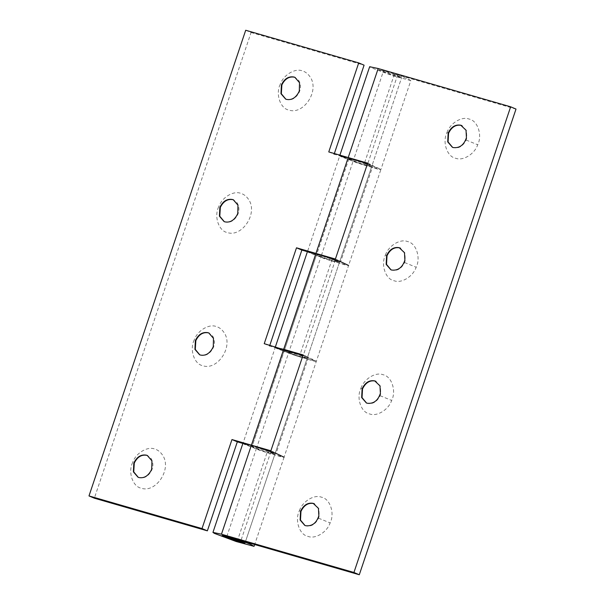 <?xml version="1.0" encoding="UTF-8"?>
<svg xmlns="http://www.w3.org/2000/svg" width="605" height="605" viewBox="0 0 605 605"><rect width="100%" height="100%" fill="white"/><g stroke="black" fill="none" stroke-linecap="round" stroke-linejoin="round"><path stroke-width="0.45" stroke-dasharray="3.02 2.27" d="M382.496 70.505L401.675 77.485L397.5 76.638L380.976 70.966L378.813 69.794L382.496 70.505M138.243 477.315L139.286 477.7C144.361 478.668 148.475 476.248 151.621 470.44C153.451 466.326 153.277 462.349 151.106 458.499L147.461 455.55M132.646 462.485C127.814 472.006 132.639 486.791 141.404 488.25C156.014 493.279 172.743 468.452 162.155 454.544C160.03 451.617 157.519 449.765 154.623 448.986C147.522 446.119 135.853 453.039 132.646 462.485M199.786 354.832L200.837 355.226C205.912 356.194 210.018 353.774 213.172 347.958C215.002 343.852 214.828 339.866 212.657 336.017L209.012 333.068M194.197 340.01C189.365 349.531 194.182 364.308 202.955 365.768C217.566 370.804 234.286 345.969 223.699 332.062C221.581 329.143 219.071 327.29 216.166 326.511C209.065 323.637 197.404 330.564 194.197 340.01M224.281 221.649L225.332 222.035C230.399 223.011 234.513 220.591 237.667 214.775C239.489 210.669 239.323 206.683 237.152 202.834L233.507 199.884M218.685 206.827C213.852 216.348 218.677 231.125 227.45 232.585C242.053 237.614 258.781 212.786 248.194 198.879C246.069 195.959 243.558 194.107 240.661 193.32C233.56 190.454 221.899 197.374 218.685 206.827M285.832 99.167L286.876 99.56C291.95 100.528 296.064 98.108 299.21 92.3C301.04 88.186 300.866 84.208 298.696 80.352L295.051 77.402M280.236 84.345C275.404 93.866 280.228 108.643 288.993 110.102C303.604 115.139 320.332 90.304 309.745 76.404C307.62 73.477 305.109 71.624 302.205 70.846C295.104 67.972 283.442 74.899 280.236 84.345M303.143 354.923L308.505 357.192L302.916 355.581L316.332 361.336L314.313 361.208L291.701 354.349L275.199 347.588L242.93 443.465L261.239 450.256L274.92 454.136L270.813 452.185L256.785 447.45L242.885 443.435M242.93 443.465L259.439 450.226L282.051 457.085L284.063 457.214L280.516 455.255L270.904 451.549L267.607 450.99L237.644 540.015M264.234 343.678L269.596 345.954L303.082 356.307L307.181 358.258L306.062 358.19L293.501 354.379L275.199 347.588M269.815 345.296L269.596 345.954M328.765 151.931L334.126 154.207L367.447 163.834L380.863 169.589L378.843 169.46L356.232 162.601L339.73 155.84L307.461 251.718L325.77 258.501L339.45 262.388L335.344 260.437L321.315 255.696L307.416 251.68M307.461 251.718L323.97 258.479L346.582 265.33L348.593 265.466L330.663 260.732L308.883 252.61L307.438 251.612M334.346 153.541L334.126 154.207M339.904 155.152L339.707 155.742L341.152 156.74L362.924 164.862L380.863 169.589L410.825 80.563L407.271 78.612L397.659 74.899L394.362 74.339L401.599 77.531L391.715 74.861L378.813 69.794L383.54 70.8L353.577 159.826L367.613 164.56L371.712 166.511L358.031 162.632L339.73 155.84M245.706 30.25L251.067 32.526L94.35 498.195M251.067 32.526L364.089 65.181M348.866 158.873L316.596 254.75M284.335 350.62L252.066 446.498M452.578 147.348L453.621 147.741C458.908 148.686 463.082 146.115 466.145 140.042L466.841 137.879L466.432 130.393L461.796 125.583M448.555 133.251L446.982 132.525C442.149 142.046 446.974 156.824 455.739 158.283C462.84 161.157 474.509 154.23 477.716 144.784C482.548 135.263 477.723 120.486 468.958 119.026C461.857 116.152 450.188 123.08 446.982 132.525M391.027 269.83L392.078 270.216C397.356 271.161 401.531 268.597 404.594 262.525L405.289 260.362L404.881 252.875L400.253 248.065M387.011 255.734L385.438 255.007C380.605 264.521 385.423 279.306 394.195 280.765C401.296 283.639 412.958 276.712 416.164 267.266C420.997 257.745 416.18 242.968 407.407 241.501C400.306 238.635 388.644 245.554 385.438 255.007M366.532 403.013L367.583 403.399C372.869 404.344 377.036 401.78 380.106 395.708L380.795 393.545L380.386 386.058L375.758 381.248M362.516 388.917L360.943 388.191C356.111 397.712 360.935 412.489 369.7 413.949C376.802 416.822 388.463 409.895 391.677 400.45C396.509 390.928 391.685 376.151 382.912 374.692C375.811 371.818 364.149 378.745 360.943 388.191M304.988 525.495L306.039 525.881C311.318 526.826 315.492 524.263 318.555 518.19L319.251 516.027L318.843 508.54L314.214 503.731M300.965 511.391L299.392 510.665C294.559 520.187 299.384 534.971 308.157 536.431C315.258 539.297 326.919 532.377 330.126 522.932C334.958 513.411 330.133 498.626 321.368 497.166C314.267 494.293 302.606 501.22 299.392 510.665M332.137 259.243L299.876 355.112L307.181 358.258L339.45 262.388L332.137 259.243L335.435 259.795L345.047 263.508L348.593 265.466L380.863 169.589L377.316 167.638L367.696 163.925L364.407 163.365L371.712 166.511L339.45 262.388L329.491 259.757L316.581 254.69L321.315 255.696L256.785 447.45L252.058 446.445L264.96 451.511L274.836 454.181L267.607 450.99M335.404 259.046L340.766 261.322L321.315 255.696L353.577 159.826L348.851 158.82L361.752 163.887L371.712 166.511L401.675 77.485L244.957 543.161L307.181 358.258L297.221 355.634L284.32 350.567L302.916 355.581M367.447 163.834L373.035 165.445L340.766 261.322M367.674 163.176L373.035 165.445M299.876 355.112L303.173 355.672L312.785 359.385L316.332 361.344L298.394 356.61L276.621 348.488L275.177 347.489L275.373 346.899M242.907 443.367L244.352 444.357L266.132 452.48L284.063 457.214L348.593 265.466M226.822 536.476L256.785 447.45L276.235 453.069L308.505 357.192M270.874 450.793L276.235 453.069M516.012 109.074L383.54 70.8M410.825 80.563L392.887 75.837L371.115 67.715L369.663 66.716M270.904 451.549L240.941 540.575M394.362 74.339L364.407 163.365M397.659 74.899L367.696 163.925M335.435 259.795L303.173 355.672M466.145 140.042L477.716 144.784M404.594 262.525L416.164 267.266M380.106 395.708L391.677 400.45M318.555 518.19L330.126 522.932M348.851 158.82L252.058 446.445M147.665 455.633L147.265 455.459M138.038 477.232L138.439 477.398M209.217 333.151L208.808 332.984M199.59 354.749L199.99 354.923M233.704 199.968L233.303 199.794M224.077 221.566L224.478 221.732M295.255 77.485L294.854 77.319M285.628 99.084L286.029 99.258M461.6 125.5L462.001 125.666M452.374 147.265L452.774 147.439M400.049 247.974L400.457 248.148M390.822 269.747L391.231 269.913M375.561 381.165L375.962 381.332M366.335 402.93L366.736 403.104M314.01 503.64L314.411 503.814M304.784 525.412L305.185 525.579M284.063 457.214L254.682 544.523M284.32 350.567L316.581 254.69"/><path stroke-width="0.91" d="M225.778 536.181L244.957 543.161L240.782 542.314L224.266 536.635L222.095 535.47L225.778 536.181M147.461 455.55L146.818 455.331C141.532 454.385 137.365 456.949 134.295 463.022L133.735 471.892L138.243 477.315M146.418 455.157C141.041 454.226 136.843 456.858 133.818 463.044L133.38 471.855L138.038 477.232L138.885 477.534C143.96 478.502 148.074 476.082 151.22 470.267L151.726 468.966L151.923 460.836L147.265 455.459L146.418 455.157M209.012 333.068L208.362 332.848C203.083 331.903 198.909 334.474 195.846 340.547L195.286 349.418L199.786 354.832M207.961 332.682C202.584 331.752 198.387 334.376 195.37 340.562L194.923 349.372L199.582 354.749L200.437 355.052C205.503 356.02 209.617 353.6 212.771 347.792L213.278 346.491L213.474 338.354L208.816 332.984L207.961 332.682M233.507 199.884L232.857 199.665C227.578 198.72 223.404 201.284 220.341 207.356L219.781 216.227L224.281 221.649M232.456 199.499C227.079 198.561 222.882 201.193 219.857 207.379L219.418 216.189L224.077 221.566L224.924 221.869C229.998 222.837 234.112 220.417 237.266 214.609L237.773 213.3L237.969 205.171L233.303 199.794L232.456 199.499M295.051 77.402L294.408 77.19C289.122 76.245 284.947 78.809 281.885 84.881L281.325 93.752L285.832 99.167M294.007 77.016C288.63 76.086 284.426 78.71 281.408 84.904L280.962 93.715L285.628 99.084L286.475 99.386C291.549 100.362 295.656 97.942 298.81 92.126L299.316 90.826L299.513 82.696L294.854 77.319L294.007 77.016M284.063 457.214L276.674 453.697L251.423 445.174L231.965 439.555L237.326 441.824L207.371 530.85L202.01 528.581L88.988 495.926L94.35 498.195L207.371 530.85M231.965 439.555L202.01 528.581M242.885 443.435L237.326 441.824M348.593 265.466L341.205 261.95L315.954 253.427L296.495 247.808L301.857 250.077L269.596 345.954M296.495 247.808L264.234 343.678L302.916 355.581M307.416 251.68L301.857 250.077M367.447 163.834L348.215 157.55L339.707 155.742L369.663 66.716L378.178 68.524L283.685 349.304L275.177 347.489L307.438 251.612L315.954 253.427L335.404 259.046L367.674 163.176L328.765 151.931L358.72 62.905L364.089 65.181L334.126 154.207M358.72 62.905L245.706 30.25L88.988 495.926M461.796 125.583L461.154 125.364C455.777 124.433 451.58 127.065 448.555 133.251L448.071 141.933L452.578 147.348M460.753 125.197C455.376 124.267 451.179 126.891 448.154 133.077L447.715 141.888L452.374 147.265L453.221 147.567C459.566 148.308 463.967 145.018 466.432 137.713L466.024 130.226L460.753 125.197M400.253 248.065L399.602 247.846C394.226 246.916 390.028 249.54 387.011 255.734L386.527 264.408L391.027 269.83M399.202 247.672C393.825 246.742 389.628 249.373 386.61 255.56L386.164 264.37L390.822 269.747L391.677 270.049C398.022 270.783 402.423 267.501 404.889 260.188L404.48 252.701L399.202 247.672M375.758 381.248L375.115 381.029C369.738 380.099 365.533 382.731 362.516 388.917L362.032 397.598L366.532 403.013M374.707 380.863C369.33 379.932 365.133 382.557 362.115 388.743L361.669 397.553L366.335 402.93L367.182 403.233C373.527 403.974 377.928 400.684 380.394 393.379L379.985 385.892L374.707 380.863M314.214 503.731L313.564 503.511C308.187 502.581 303.99 505.205 300.965 511.391L300.488 520.073L304.988 525.495M313.163 503.337C307.786 502.407 303.589 505.039 300.564 511.225L300.125 520.035L304.784 525.412L305.631 525.707C311.976 526.448 316.385 523.166 318.85 515.853L318.442 508.366L313.163 503.337M221.46 534.2L283.685 349.304L303.143 354.923L270.874 450.793L251.423 445.174L242.907 443.367L212.945 532.392L221.46 534.2L353.933 572.474L359.294 574.75L226.822 536.476L222.095 535.47L222.897 536.022L234.997 540.537L244.881 543.207L237.644 540.015L240.941 540.575L250.553 544.281L253.964 546.323L236.169 541.513L214.397 533.383L212.945 532.392M378.178 68.524L510.65 106.805L516.012 109.074L359.294 574.75M510.65 106.805L353.933 572.474M237.773 539.637L237.644 540.015M147.665 455.633L147.265 455.459M138.038 477.232L138.439 477.398M209.217 333.151L208.808 332.984M199.59 354.749L199.99 354.923M233.704 199.968L233.303 199.794M224.077 221.566L224.478 221.732M295.255 77.485L294.854 77.319M285.628 99.084L286.029 99.258M461.6 125.5L462.001 125.666M452.374 147.265L452.774 147.439M400.049 247.974L400.457 248.148M390.822 269.747L391.231 269.913M375.561 381.165L375.962 381.332M366.335 402.93L366.736 403.104M314.01 503.64L314.411 503.814M304.784 525.412L305.185 525.579M254.682 544.523L254.108 546.239"/></g></svg>
